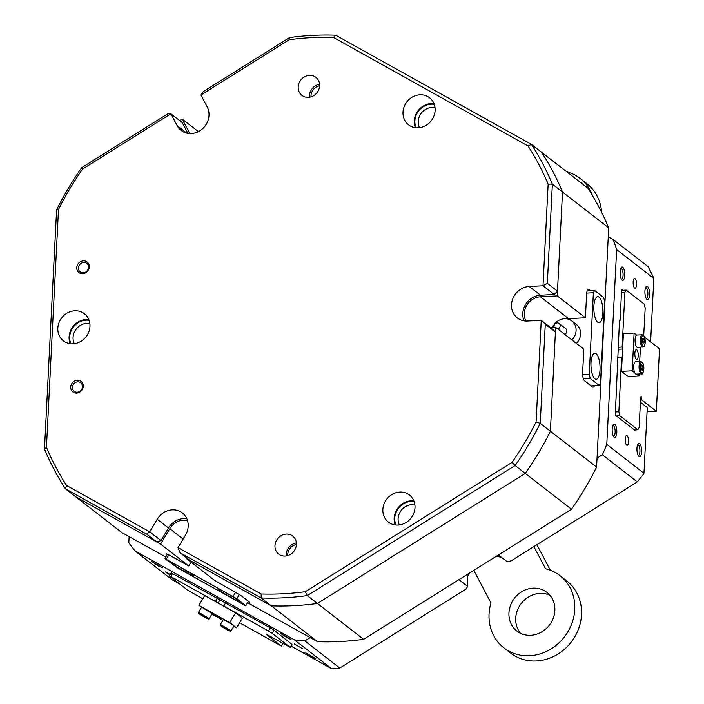 <?xml version="1.0" encoding="UTF-8"?>
<svg xmlns="http://www.w3.org/2000/svg" width="704" height="704" viewBox="0 0 704 704"><rect width="100%" height="100%" fill="white"/><g stroke="black" fill="none" stroke-linecap="round" stroke-linejoin="round"><path stroke-width="1.06" d="M520.555 633.318A24.49 22.026 127.8 0 1 519.385 606.214A24.49 22.026 127.8 0 1 550.009 595.364M512.618 600.97A24.49 22.026 -52.2 0 0 516.886 631.066A24.49 22.026 -52.2 0 0 551.179 622.477A24.49 22.026 -52.2 0 0 546.911 592.372A24.49 22.026 -52.2 0 0 512.618 600.97M533.878 546.603L545.556 568.753A45.707 41.122 127.8 0 1 559.918 575.608L566.685 580.853A45.707 41.122 127.8 0 1 574.649 637.041A45.707 41.122 127.8 0 1 510.638 653.083L503.879 647.838A45.707 41.122 127.8 0 1 490.961 602.923L473.801 570.363M559.918 575.608A45.707 41.122 127.8 0 1 567.89 631.796A45.707 41.122 127.8 0 1 503.879 647.838M566.72 171.767A45.707 41.122 127.8 0 1 580.043 178.35L586.802 183.594A45.707 41.122 127.8 0 1 601.594 212.3M580.043 178.35A45.707 41.122 127.8 0 1 592.504 195.712M536.888 544.72L550.326 570.222M77.317 380.222A6.697 6.019 127.8 0 1 83.266 386.338A6.697 6.019 127.8 0 1 76.666 393.105A6.697 6.019 127.8 0 1 70.717 386.989A6.697 6.019 127.8 0 1 77.317 380.222M77.176 392.198A5.386 4.849 -52.2 0 0 82.13 388.45A5.386 4.849 -52.2 0 0 80.74 382.756A5.386 4.849 -52.2 0 0 77.704 381.832A5.386 4.849 -52.2 0 0 72.75 385.581A5.386 4.849 -52.2 0 0 74.14 391.274A5.386 4.849 -52.2 0 0 77.176 392.198M83.362 260.832A6.697 6.019 127.8 0 1 89.311 266.948A6.697 6.019 127.8 0 1 82.711 273.715A6.697 6.019 127.8 0 1 76.762 267.599A6.697 6.019 127.8 0 1 83.362 260.832M83.222 272.809A5.386 4.849 -52.2 0 0 88.176 269.06A5.386 4.849 -52.2 0 0 86.794 263.366A5.386 4.849 -52.2 0 0 83.75 262.442A5.386 4.849 -52.2 0 0 78.795 266.191A5.386 4.849 -52.2 0 0 80.186 271.885A5.386 4.849 -52.2 0 0 83.222 272.809M186.657 557.867L186.314 558.439L271.322 605.854L317.522 641.696A292.222 262.874 -52.2 0 0 363.616 639.311L317.416 603.469A292.222 262.874 -52.2 0 1 271.322 605.854L261.184 597.986L180.022 552.728L190.168 560.595L271.322 605.854A292.222 262.874 -52.2 0 0 294.316 605.66A292.222 262.874 -52.2 0 0 317.416 603.469L307.278 595.593A292.222 262.874 127.8 0 1 284.178 597.784A292.222 262.874 127.8 0 1 261.184 597.986L261.149 593.991L177.998 547.615L185.504 535.014A17.961 16.157 -52.2 0 0 182.371 512.943A17.961 16.157 -52.2 0 0 172.234 509.854A17.961 16.157 -52.2 0 0 157.221 519.244L149.714 531.846L160.987 540.593L156.746 541.957L146.608 534.09L65.446 488.831A292.222 262.874 127.8 0 1 44.475 449.038L56.593 209.827A292.222 262.874 127.8 0 1 81.717 167.649L167.904 113.722L170.896 113.775L82.597 169.03L81.717 167.649M186.877 518.769A17.961 16.157 -52.2 0 0 183.506 518.593A17.961 16.157 -52.2 0 0 168.494 527.991L160.987 540.593M398.103 525.052A17.142 15.418 -52.2 0 0 413.864 513.119A17.142 15.418 -52.2 0 0 409.446 495.018A17.142 15.418 -52.2 0 0 399.775 492.07A17.142 15.418 -52.2 0 0 384.006 504.002A17.142 15.418 -52.2 0 0 388.432 522.104A17.142 15.418 -52.2 0 0 398.103 525.052M395.252 524.938A17.142 15.418 127.8 0 1 411.039 500.808A17.142 15.418 127.8 0 1 413.89 500.922M418.229 127.802A17.142 15.418 -52.2 0 0 433.99 115.861A17.142 15.418 -52.2 0 0 429.572 97.759A17.142 15.418 -52.2 0 0 419.892 94.811A17.142 15.418 -52.2 0 0 404.131 106.753A17.142 15.418 -52.2 0 0 408.549 124.846A17.142 15.418 -52.2 0 0 418.229 127.802M415.378 127.688A17.142 15.418 127.8 0 1 431.165 103.55A17.142 15.418 127.8 0 1 434.007 103.664M286.238 534.081A11.431 10.278 127.8 0 1 292.679 536.043A11.431 10.278 127.8 0 1 295.627 548.108A11.431 10.278 127.8 0 1 285.12 556.072A11.431 10.278 127.8 0 1 278.67 554.101A11.431 10.278 127.8 0 1 275.722 542.036A11.431 10.278 127.8 0 1 286.238 534.081M309.47 75.363A11.431 10.278 127.8 0 1 315.92 77.334A11.431 10.278 127.8 0 1 318.868 89.399A11.431 10.278 127.8 0 1 308.361 97.363A11.431 10.278 127.8 0 1 301.91 95.392A11.431 10.278 127.8 0 1 298.962 83.327A11.431 10.278 127.8 0 1 309.47 75.363M73.058 343.781A17.142 15.418 -52.2 0 0 88.818 331.848A17.142 15.418 -52.2 0 0 84.401 313.746A17.142 15.418 -52.2 0 0 74.73 310.79A17.142 15.418 -52.2 0 0 58.96 322.731A17.142 15.418 -52.2 0 0 63.386 340.833A17.142 15.418 -52.2 0 0 73.058 343.781M70.206 343.666A17.142 15.418 127.8 0 1 85.994 319.537A17.142 15.418 127.8 0 1 88.845 319.651M261.149 593.991A288.957 259.934 -52.2 0 0 283.21 593.771A288.957 259.934 -52.2 0 0 305.369 591.694L511.993 462.405A288.957 259.934 -52.2 0 0 536.096 421.942L541.244 320.32L552.517 329.058L555.421 332.042L545.274 324.174L540.25 423.359A292.222 262.874 127.8 0 1 515.126 465.538L525.272 473.405A292.222 262.874 -52.2 0 0 550.396 431.226L540.25 423.359L536.096 421.942M511.993 462.405L515.126 465.538L307.278 595.593L305.369 591.694M177.998 547.615L180.022 552.728M557.489 291.201L554.268 294.501L542.995 285.754L548.143 184.131L552.367 184.149L547.342 283.334L557.489 291.201L562.514 192.016A292.222 262.874 -52.2 0 0 541.534 152.222L531.397 144.355A292.222 262.874 127.8 0 1 552.367 184.149L562.514 192.016A292.222 262.874 -52.2 0 0 541.534 152.222L587.734 188.065A292.222 262.874 -52.2 0 1 608.714 227.858L608.256 236.817L613.272 239.615A292.222 262.874 -52.2 0 1 616.642 249.603L606.778 444.391L643.958 473.246L647.284 407.581L640.42 402.248M554.268 294.501L540.496 295.214L529.223 286.475L542.995 285.754L547.342 283.334M82.597 169.03A288.957 259.934 -52.2 0 0 58.494 209.493L46.446 447.304A288.957 259.934 -52.2 0 0 66.563 485.478L149.714 531.846L146.608 534.09M56.593 209.827L58.494 209.493M200.922 94.987L203.386 91.511L289.573 37.585A292.222 262.874 127.8 0 1 335.667 35.2L531.397 144.355L528.026 145.966L333.45 37.444A288.957 259.934 -52.2 0 0 289.221 39.741L200.922 94.987L207.187 106.876A17.961 16.157 -52.2 0 1 202.585 128.718A17.961 16.157 -52.2 0 1 181.166 130.46A17.961 16.157 -52.2 0 1 177.162 125.664L170.896 113.775L182.16 122.522L187.88 133.364M289.573 37.585L289.221 39.741M333.45 37.444L335.667 35.2M548.143 184.131A288.957 259.934 -52.2 0 0 528.026 145.966M294.413 639.848A292.222 262.874 -52.2 0 0 304.867 640.939L339.794 668.043L332.411 668.8A292.222 262.874 -52.2 0 1 331.593 668.703L294.413 639.848L135.027 550.959A292.222 262.874 -52.2 0 1 128.806 542.758L129.122 536.624L121.792 532.541L65.446 488.831L66.563 485.478M529.223 286.475A17.961 16.157 -52.2 0 0 512.714 298.98A17.961 16.157 -52.2 0 0 517.343 317.944A17.961 16.157 -52.2 0 0 527.472 321.033L541.244 320.32L545.274 324.174M286.264 555.949A11.431 10.278 127.8 0 1 296.358 542.942M309.505 97.24A11.431 10.278 127.8 0 1 319.598 84.234M187.519 520.529A16.324 14.687 -52.2 0 0 169.778 528.704L160.6 544.104L75.592 496.698L156.746 541.957M540.496 295.214A17.961 16.157 -52.2 0 0 524.11 320.857M550.625 327.589L555.658 327.334L550.396 431.226A292.222 262.874 -52.2 0 1 525.272 473.405L317.416 603.469L525.272 473.405L571.463 509.247A292.222 262.874 -52.2 0 0 596.587 467.069L550.396 431.226L555.421 332.042M46.446 447.304L44.475 449.038M218.178 589.31A13.059 0.774 -149.2 0 0 230.569 597.177A13.059 0.774 -149.2 0 0 239.677 601.726A13.059 0.774 -149.2 0 0 238.744 600.776A13.059 0.774 -149.2 0 0 226.354 592.909A13.059 0.774 -149.2 0 0 217.237 588.359A13.059 0.774 -149.2 0 0 218.178 589.31M171.899 563.499A13.059 0.774 -149.2 0 0 184.298 571.366A13.059 0.774 -149.2 0 0 193.406 575.916A13.059 0.774 -149.2 0 0 192.465 574.974A13.059 0.774 -149.2 0 0 180.074 567.098A13.059 0.774 -149.2 0 0 170.966 562.549A13.059 0.774 -149.2 0 0 171.899 563.499M239.36 594.422L236.808 598.717L164.824 558.571L177.54 567.873L244.376 605.15L245.819 605.704L236.808 598.717M245.819 605.704L248.433 601.313M233.112 596.402L235.655 592.134M168.828 554.84L166.267 559.126M164.824 558.571L167.473 554.127M649.546 294.721A6.697 2.314 -93 0 1 646.712 299.191A6.697 2.314 -93 0 1 644.926 291.139A6.697 2.314 -93 0 1 646.07 286.757A6.697 2.314 -93 0 1 648.542 287.918A6.697 2.314 -93 0 1 649.546 294.721M646.14 298.364A5.386 1.857 87 0 0 646.29 298.373A5.386 1.857 87 0 0 647.874 294.439A5.386 1.857 87 0 0 645.735 287.61A5.386 1.857 87 0 0 645.586 287.637M624.756 275.484A6.697 2.314 -93 0 1 621.922 279.954A6.697 2.314 -93 0 1 620.136 271.902A6.697 2.314 -93 0 1 621.28 267.52A6.697 2.314 -93 0 1 623.753 268.69A6.697 2.314 -93 0 1 624.756 275.484M621.35 279.127A5.386 1.857 87 0 0 621.5 279.136A5.386 1.857 87 0 0 623.084 275.202A5.386 1.857 87 0 0 620.946 268.382A5.386 1.857 87 0 0 620.796 268.409M616.801 432.582A6.697 2.314 -93 0 1 613.967 437.052A6.697 2.314 -93 0 1 612.181 429A6.697 2.314 -93 0 1 613.316 424.618A6.697 2.314 -93 0 1 615.798 425.779A6.697 2.314 -93 0 1 616.801 432.582M613.386 436.225A5.386 1.857 87 0 0 613.545 436.234A5.386 1.857 87 0 0 615.129 432.291A5.386 1.857 87 0 0 612.99 425.471A5.386 1.857 87 0 0 612.832 425.498M641.59 451.81A6.697 2.314 -93 0 1 638.757 456.28A6.697 2.314 -93 0 1 636.97 448.228A6.697 2.314 -93 0 1 638.114 443.846A6.697 2.314 -93 0 1 640.587 445.016A6.697 2.314 -93 0 1 641.59 451.81M638.176 455.453A5.386 1.857 87 0 0 638.334 455.462A5.386 1.857 87 0 0 639.918 451.528A5.386 1.857 87 0 0 637.78 444.708A5.386 1.857 87 0 0 637.622 444.734M315.806 658.662L311.784 656.92L304.814 652.282L315.806 658.662M291.016 639.434L286.994 637.683L280.016 633.054L291.016 639.434M162.483 567.75L158.462 565.998L151.483 561.37L162.483 567.75M70.937 343.746A16.491 14.837 127.8 0 1 69.705 336.829A16.491 14.837 127.8 0 1 89.1 320.338M89.857 323.611A13.878 12.478 -52.2 0 0 73.058 337.401A13.878 12.478 -52.2 0 0 74.298 343.666M416.108 127.767A16.491 14.837 127.8 0 1 414.876 120.85A16.491 14.837 127.8 0 1 434.271 104.35M435.028 107.624A13.878 12.478 -52.2 0 0 418.22 121.422A13.878 12.478 -52.2 0 0 419.47 127.688M395.982 525.017A16.491 14.837 127.8 0 1 394.75 518.1A16.491 14.837 127.8 0 1 414.146 501.609M414.902 504.882A13.878 12.478 -52.2 0 0 398.103 518.672A13.878 12.478 -52.2 0 0 399.344 524.938M170.236 574.464L165.396 571.921L169.937 574.957M294.29 643.958L302.35 648.613L294.29 643.958M625.196 439.094A4.902 1.69 87 0 0 627.141 445.298A4.902 1.69 87 0 0 628.575 441.716A4.902 1.69 87 0 0 626.63 435.512A4.902 1.69 87 0 0 625.196 439.094M633.151 282.005A4.902 1.69 87 0 0 635.096 288.2A4.902 1.69 87 0 0 636.53 284.627A4.902 1.69 87 0 0 634.594 278.423A4.902 1.69 87 0 0 633.151 282.005M319.625 85.791A9.794 8.809 -52.2 0 0 311.001 95.577A9.794 8.809 -52.2 0 0 311.027 96.879M296.393 544.5A9.794 8.809 -52.2 0 0 287.769 554.294A9.794 8.809 -52.2 0 0 287.786 555.588M498.414 554.963L507.153 561.739L511.104 560.85L637.305 481.888L643.632 474.056A292.222 262.874 -52.2 0 0 643.958 473.246M339.794 668.043L465.995 589.072L467.694 586.441A24.49 22.026 127.8 0 1 467.254 580.562A24.49 22.026 127.8 0 1 468.609 573.61M496.522 556.142A24.49 22.026 127.8 0 1 503.078 558.58M331.593 668.703L290.954 646.034M179.573 583.915L172.207 579.814L135.027 550.959M650.61 341.871L653.831 278.45A292.222 262.874 -52.2 0 0 653.576 277.666L648.208 266.719L613.272 239.615M171.195 572.854L272.897 629.323L291.94 644.371M248.178 601.744L249.515 602.263L249.04 601.788L241.155 595.663L214.482 580.298L186.314 558.439M637.305 481.888L602.378 454.784A292.222 262.874 -52.2 0 0 606.778 444.391M590.515 290.699L589.186 289.67A6.53 2.253 87 0 0 588.526 289.432A6.53 2.253 87 0 0 586.608 294.202L585.42 317.768L568.586 318.639L540.417 296.789A16.324 14.687 -52.2 0 0 526.768 305.325A16.324 14.687 -52.2 0 0 525.976 321.042M540.417 296.789L557.251 295.909L562.514 192.016L608.714 227.858M653.831 278.45L616.642 249.603M635.615 429.88L635.571 430.813L615.287 415.078L619.511 320.074L620.074 320.514L621.65 289.406L622.776 290.277M620.074 320.514L619.494 320.54M467.694 586.441L458.946 579.656M317.522 641.696L310.191 637.613L304.867 640.939M602.378 454.784L597.045 458.119L596.587 467.069M179.661 120.578L182.134 119.029L189.798 133.558M571.463 509.247L363.616 639.311M608.256 236.817L597.045 458.119M557.251 295.909L585.42 317.768M555.658 327.334L583.827 349.184L582.63 372.75A6.53 2.253 87 0 0 584.566 380.785L592.451 386.901A6.53 2.253 87 0 0 593.111 387.138A6.53 2.253 87 0 0 594.422 385.704M569.703 319.678L568.586 318.639M310.191 637.613L247.606 602.703M165.73 557.049L129.122 536.624M191.057 562.126L188.778 565.963L169.497 555.21L166.135 553.617L167.209 554.558M188.778 565.963L160.6 544.104M182.134 119.029L198.378 131.622M618.033 349.246L622.618 349.008M634.445 429.942L637.85 429.766L639.135 427.495L640.508 400.541L640.103 397.575L641.177 396.748L641.599 399.854L640.42 399.916M621.606 290.338L626.19 290.101L644.222 304.093L645.19 308.106L643.702 335.465M626.19 290.101L624.906 292.371L621.491 292.547M615.446 411.937L618.86 411.761L619.828 415.774L616.414 415.95M618.86 411.761L621.623 357.095L617.628 357.298M618.138 347.248L622.134 347.037L624.906 292.371M641.599 399.854L656.357 411.303L659.525 348.779L644.758 337.33M622.134 347.037L622.697 347.477M622.186 357.526L621.623 357.095M619.828 415.774L637.85 429.766M656.357 411.303L647.073 411.787M292.054 644.186L290.189 647.31L266.596 634.392M172.638 573.408L170.773 576.532L169.33 575.978L187.361 589.961L202.84 598.84M274.023 630.203L272.166 633.318L268.462 631.013L270.327 627.889M169.33 575.978L171.301 572.669M170.773 576.532L215.512 601.48L217.422 598.268M225.65 602.853L223.731 606.065L268.462 631.013M239.562 622.758L281.257 646.017L266.499 634.559M290.189 647.31L272.166 633.318M223.731 606.065L224.294 606.505M216.075 601.92L215.512 601.48M218.099 603.046L220.07 599.738M281.257 646.017L282.797 643.43M596.147 353.681A13.059 4.506 87 0 0 594.836 353.206A13.059 4.506 87 0 0 590.955 364.593A13.059 4.506 87 0 0 594.871 378.814A13.059 4.506 87 0 0 596.182 379.289A13.059 4.506 87 0 0 600.063 367.893A13.059 4.506 87 0 0 596.147 353.681M599.007 297.123A13.059 4.506 87 0 0 597.696 296.648A13.059 4.506 87 0 0 593.824 308.044A13.059 4.506 87 0 0 597.731 322.256A13.059 4.506 87 0 0 599.051 322.731A13.059 4.506 87 0 0 602.923 311.344A13.059 4.506 87 0 0 599.007 297.123M552.596 327.492A13.059 11.748 127.8 0 1 556.257 322.256A13.059 11.748 127.8 0 1 571.85 320.971L576.356 324.465A13.059 11.748 127.8 0 1 580.598 334.154A13.059 11.748 127.8 0 1 576.374 343.411M591.122 385.871L599.218 385.449L600.503 383.187L604.639 301.497L603.671 297.484L594.66 290.488L593.375 292.758L589.239 374.44L590.207 378.462L599.218 385.449M590.207 378.462L583.387 378.814M587.215 290.875L594.66 290.488M582.648 374.783L589.239 374.44M593.375 292.758L586.705 293.102M570.706 318.534L570.618 320.144M557.814 329.006A3.265 2.939 -52.2 0 0 559.09 323.462A3.265 2.939 -52.2 0 0 554.198 327.404M564.573 334.25A3.265 2.939 -52.2 0 0 565.849 328.706L559.09 323.462M571.85 320.971A13.059 11.748 127.8 0 1 571.868 339.909M636.777 349.862A4.902 1.69 87 0 0 636.284 349.677A4.902 1.69 87 0 0 634.832 353.954A4.902 1.69 87 0 0 636.293 359.286A4.902 1.69 87 0 0 636.786 359.462A4.902 1.69 87 0 0 638.246 355.186A4.902 1.69 87 0 0 636.777 349.862M639.065 373.974L638.959 376.042L628.25 376.596L621.491 371.351L623.401 333.652L634.11 333.098L636.654 335.069M640.42 347.266L639.698 361.513M638.959 376.042L636.46 374.106M634.744 372.777L632.201 370.797L634.11 333.098M621.491 371.351L632.201 370.797M634.594 372.442A6.204 2.138 -93 0 1 633.758 365.693A6.204 2.138 -93 0 1 635.536 361.724L640.895 361.451A6.204 2.138 -93 0 0 639.109 365.411A6.204 2.138 -93 0 0 639.954 372.161A6.204 2.138 -93 0 0 641.538 373.842L636.178 374.114A6.204 2.138 -93 0 1 634.594 372.442M642.382 370.313L641.406 369.662L641.001 366.96L641.573 364.901L642.558 365.552L642.963 368.254L642.382 370.313M641.379 365.614L642.558 365.552M641.203 368.342L642.963 368.254M642.25 334.743L643.544 335.306C644.327 336.142 644.89 337.964 645.242 340.78C645.075 344.687 644.591 346.685 643.782 346.782L637.534 347.415A6.204 2.138 -93 0 1 635.131 342.065A6.204 2.138 -93 0 1 636.39 335.227A6.204 2.138 -93 0 1 636.891 335.025L642.25 334.743A6.204 2.138 -93 0 0 641.749 334.946A6.204 2.138 -93 0 0 640.482 341.792A6.204 2.138 -93 0 0 642.893 347.134A6.204 2.138 -93 0 0 643.386 346.931M642.356 340.155L642.963 338.166L643.94 338.914L644.31 341.642L643.702 343.631L642.726 342.892L642.356 340.155M642.717 338.976L643.94 338.914M642.567 341.73L644.31 341.642M221.584 618.781L213.523 614.126L221.584 618.781M198.546 612.278L209.211 618.614L212.133 613.712L198.924 605.405L204.758 595.61L235.611 612.814L229.768 622.609L232.32 624.589M220.405 624.448L231.062 630.802C230.516 631.717 227.682 630.45 222.561 626.991C220.458 625.803 219.745 624.958 220.405 624.448L223.326 619.555L231.792 624.237L236.535 627.854L233.746 626.305M235.611 612.814L242.37 618.059L236.535 627.854M222.904 620.259L211.895 614.117M198.924 605.405L229.768 622.609M202.11 615.498L205.894 617.593L202.242 615.261M224.33 627.563L227.735 629.781L224.33 627.563M168.494 527.991L157.221 519.244M186.806 133.153L177.162 125.664M587.902 289.74L589.186 289.67M183.102 539.044L169.778 528.704M643.078 363.686A5.386 1.857 87 0 0 640.455 363.924A5.386 1.857 87 0 0 640.886 371.527A5.386 1.857 87 0 0 643.5 371.29A5.386 1.857 87 0 0 643.078 363.686M644.046 346.104A5.386 1.857 87 0 0 645.066 339.53A5.386 1.857 87 0 0 642.62 335.694A5.386 1.857 87 0 0 641.59 342.267A5.386 1.857 87 0 0 644.046 346.104M208.085 618.904L198.845 613.378L208.085 618.904M201.467 607.367L198.563 612.26C197.622 612.621 198.616 613.65 201.546 615.349C206.756 618.534 209.211 619.722 208.894 618.922L209.202 618.622M222.587 627.009L228.043 629.64L222.587 627.009M641.538 373.842C642.286 374.898 643.069 373.287 643.896 369.019L643.069 363.414L640.895 361.451M233.983 625.9L231.062 630.802"/></g></svg>
